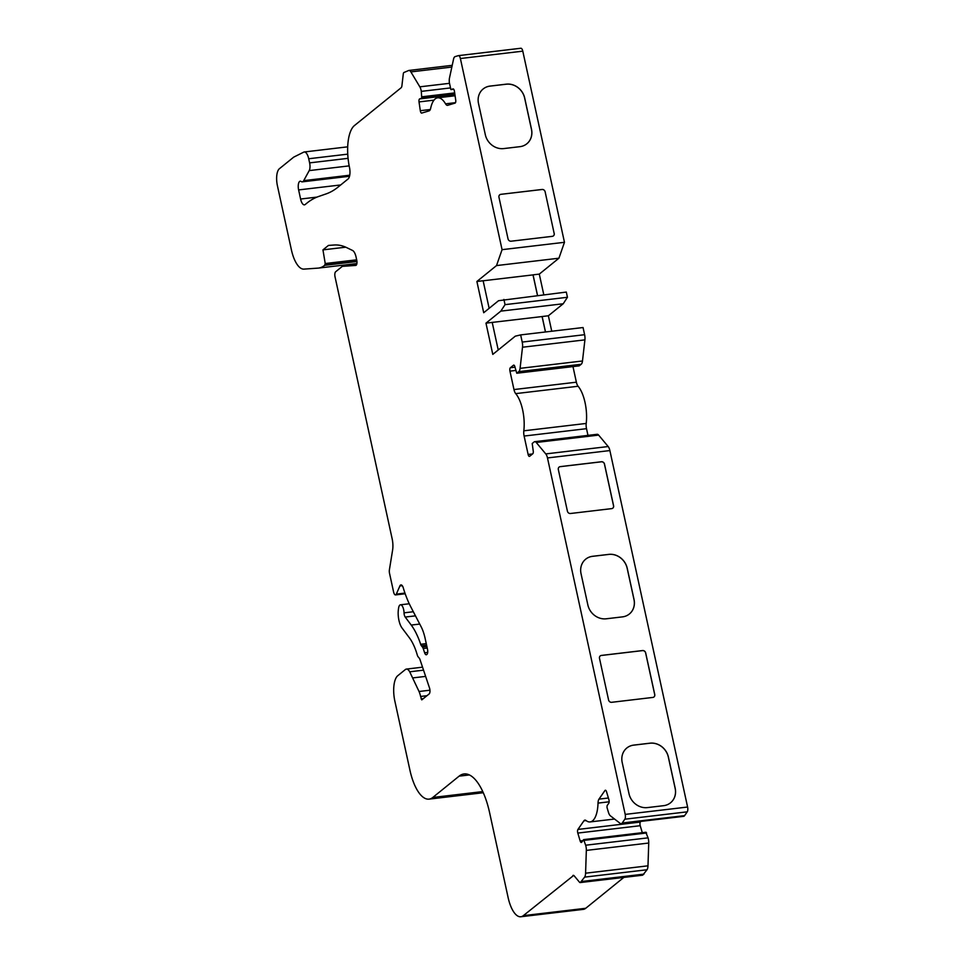 <?xml version="1.0" encoding="UTF-8"?>
<svg xmlns="http://www.w3.org/2000/svg" width="965" height="965" viewBox="0 0 965 965"><rect width="100%" height="100%" fill="white"/><g stroke="black" fill="none" stroke-linecap="round" stroke-linejoin="round"><path stroke-width="1.45" d="M458.58 55.62L520.762 48.274A4.101 1.616 83.3 0 1 520.871 48.25A4.101 1.616 83.3 0 1 522.789 51.157L564.465 242.299L558.928 258.21L496.517 265.58L476.891 281.478L483.706 312.732L498.543 300.706L566.31 292.069L567.444 297.28L563.222 303.758L548.373 315.772L542.137 316.52L545.502 331.96M548.373 315.772L551.751 331.224M554.212 233.434A2.738 2.437 -129 0 1 552.282 236.341L511.1 241.202A2.738 2.437 -129 0 1 508.036 238.886L498.953 197.222A2.738 2.437 -129 0 1 500.883 194.327L542.065 189.466A2.738 2.437 -129 0 1 545.129 191.77L554.163 233.47L545.129 191.77A2.738 2.437 51 0 0 542.016 189.502L542.065 189.466M553.415 235.87A2.738 2.437 51 0 0 554.163 233.47M498.23 349.993L492.21 322.406L542.089 316.556L545.454 331.972M492.21 322.406L485.974 323.154L492.789 354.396L515.298 336.17L520.654 334.903L522.21 342.068A6.827 2.69 83.3 0 1 522.511 347.231L520.075 368.353A6.827 2.69 83.3 0 1 518.796 371.634L516.757 373.238L514.984 367.062A2.738 1.074 -96.7 0 0 513.706 365.12A2.738 1.074 -96.7 0 0 513.464 365.228L510.352 367.749A2.738 1.074 -96.7 0 0 509.954 371.139L513.971 389.558A6.827 2.69 -96.7 0 0 515.708 393.623A27.334 10.736 83.3 0 1 523.814 430.812A6.827 2.69 -96.7 0 0 524.116 436.047L528.132 454.467A2.738 1.074 -96.7 0 0 529.411 456.409A2.738 1.074 -96.7 0 0 529.652 456.3L532.764 453.779A2.738 1.074 -96.7 0 0 533.15 450.402L532.21 443.502L534.128 441.946A6.827 2.69 83.3 0 1 534.755 441.668A6.827 2.69 83.3 0 1 536.238 442.477L545.768 453.912A6.827 2.69 83.3 0 1 547.481 457.941L625.199 814.4A4.101 1.616 83.3 0 1 624.85 819.201L622.208 823.012A6.827 2.69 83.3 0 1 621.195 823.724A6.827 2.69 83.3 0 1 620.181 823.386L610.363 815.799A6.827 2.69 83.3 0 1 608.469 812.397L607.009 807.524L607.069 805.703L608.758 803.278A2.738 1.074 -96.7 0 0 608.879 799.635L606.527 791.734A2.738 1.074 83.3 0 0 605.357 790.239A2.738 1.074 83.3 0 0 604.958 790.516L598.976 799.117A6.827 2.69 83.3 0 0 598.023 803.109A27.334 10.736 83.3 0 1 590.11 821.927A27.334 10.736 83.3 0 1 585.96 820.479A6.827 2.69 83.3 0 0 584.911 820.117A6.827 2.69 83.3 0 0 583.897 820.829L577.926 829.43A2.738 1.074 83.3 0 0 577.806 833.072L580.17 840.973A2.738 1.074 -96.7 0 0 581.328 842.469A2.738 1.074 -96.7 0 0 581.738 842.18L583.632 839.61L585.659 845.219A6.827 2.69 83.3 0 1 586.334 850.406L585.586 873.192A6.827 2.69 -96.7 0 1 584.621 877.125L580.387 882.468A2.738 1.074 -96.7 0 1 580.134 882.577L642.533 875.207A2.738 1.074 83.3 0 1 642.268 875.159M500.883 194.327L542.016 189.502M500.835 194.363A2.738 2.437 51 0 0 499.701 194.821M564.465 242.299L502.065 249.67L460.389 58.527A4.101 1.616 83.3 0 0 458.471 55.62L520.871 48.25M503.706 148.586A16.393 14.632 -129 0 1 485.323 134.726L478.507 103.472A16.393 14.632 -129 0 1 483.163 88.961A16.393 14.632 -129 0 1 490.075 86.078L506.311 84.16A16.393 14.632 -129 0 1 524.695 98.02L531.498 129.274A16.393 14.632 -129 0 1 526.842 143.785A16.393 14.632 -129 0 1 519.93 146.668L503.706 148.586M599.494 658.323A2.738 2.437 -129 0 1 601.412 655.428L642.606 650.555A2.738 2.437 -129 0 1 645.669 652.871L654.752 694.535A2.738 2.437 -129 0 1 652.823 697.43L611.641 702.303A2.738 2.437 -129 0 1 608.577 699.987L599.494 658.323M601.412 655.428L601.364 655.464A2.738 2.437 51 0 0 600.242 655.923M483.139 88.985A16.393 14.632 -129 0 1 490.039 86.114L506.263 84.208A16.393 14.632 -129 0 1 524.646 98.056L531.45 129.31A16.393 14.632 -129 0 1 526.818 143.797M558.928 258.21L539.29 274.108L533.054 274.844L537.541 295.459M539.29 274.108L543.79 294.723M563.222 303.758L500.823 311.128L485.974 323.154M567.444 297.28L505.045 304.651L500.823 311.128M516.757 373.238L579.157 365.868L581.207 364.263A6.827 2.69 83.3 0 0 582.486 360.982L584.911 339.861A6.827 2.69 83.3 0 0 584.609 334.698L583.053 327.533L520.654 334.903M503.899 299.44L505.045 304.651M453.152 88.913L453.007 88.937A2.738 1.074 -96.7 0 1 453.08 88.913A2.738 1.074 -96.7 0 1 454.443 91.325L455.721 100.095A2.738 1.074 83.3 0 1 455.07 103.098L447.712 105.306A6.827 2.69 83.3 0 1 447.531 105.342A6.827 2.69 83.3 0 1 445.553 103.834A27.334 10.736 83.3 0 0 437.652 97.815L455.094 95.752M489.146 308.33L483.127 280.743L476.891 281.478M537.493 295.471L533.006 274.892L483.139 280.779M572.981 366.604L576.37 382.188L513.971 389.558M587.975 435.384L586.515 428.677A6.827 2.69 -96.7 0 1 586.213 423.442A27.334 10.736 83.3 0 0 578.107 386.253A6.827 2.69 83.3 0 1 576.37 382.188M534.755 441.668L597.154 434.298A6.827 2.69 83.3 0 1 598.638 435.106L608.179 446.542A6.827 2.69 83.3 0 1 609.88 450.571L687.599 807.029A4.101 1.616 83.3 0 1 687.249 811.83L624.85 819.201M621.195 823.724L683.594 816.354A6.827 2.69 -96.7 0 0 684.607 815.642L687.249 811.83M640.784 821.408L640.338 822.059A2.738 1.074 -96.7 0 0 640.217 825.702L577.806 833.072M642.292 832.686L640.217 825.702M642.533 875.207A2.738 1.074 83.3 0 0 642.787 875.098L647.02 869.755A6.827 2.69 83.3 0 0 647.985 865.822L648.733 843.036A6.827 2.69 -96.7 0 0 648.07 837.849L645.826 832.385M623.836 877.414L585.731 908.282A27.334 10.736 83.3 0 1 583.258 909.38L520.859 916.75A27.334 10.736 83.3 0 1 508.072 897.366L489.617 812.723A54.667 21.471 -96.7 0 0 464.056 773.954A54.667 21.471 -96.7 0 0 459.111 776.15L432.778 797.476A41 16.103 83.3 0 1 429.063 799.129A41 16.103 83.3 0 1 409.896 770.046L394.842 701.036A20.494 8.058 83.3 0 1 397.773 675.693L405.384 669.529A10.929 4.294 83.3 0 1 406.374 669.095A10.929 4.294 83.3 0 1 409.703 671.797L419.039 691.495A13.667 5.368 83.3 0 1 420.607 696.453L421.777 699.866L429.16 693.932A4.101 1.616 -96.7 0 0 429.497 687.949L420.028 659.662A4.101 1.616 -96.7 0 0 419.256 658.154L418.147 656.827A4.101 1.616 83.3 0 1 417.278 654.994A41 16.103 -96.7 0 0 409.401 637.829L402.067 628.058A13.667 5.368 83.3 0 1 398.412 609.385L398.605 608.047A6.827 2.69 83.3 0 1 400.463 604.802A6.827 2.69 83.3 0 1 404.046 612.835A4.101 1.616 -96.7 0 0 405.216 617.057L411.223 625.067A56.03 22.014 83.3 0 1 420.668 644.294A4.101 1.616 -96.7 0 0 421.44 645.802L422.417 646.984A4.101 1.616 83.3 0 1 423.189 648.492L424.624 652.762A4.101 1.616 -96.7 0 0 426.289 654.765A4.101 1.616 -96.7 0 0 426.795 654.475A4.101 1.616 -96.7 0 0 427.507 649.312L425.167 638.577A27.334 10.736 -96.7 0 0 421.054 626.599L410.74 606.768A68.334 26.839 83.3 0 1 403.286 587.902A5.464 2.147 -96.7 0 0 400.957 584.911A5.464 2.147 -96.7 0 0 399.872 585.972L396.338 594.102A4.101 1.616 83.3 0 1 395.517 594.91A4.101 1.616 83.3 0 1 393.599 592.003L389.522 573.294A4.101 1.616 83.3 0 1 389.39 569.881L392.598 550.11A13.667 5.368 -96.7 0 0 392.14 538.747L335.036 276.859A4.101 1.616 83.3 0 1 335.615 271.792L342.322 266.364L355.759 265.423A4.101 1.616 -96.7 0 0 355.796 265.411A4.101 1.616 -96.7 0 0 356.748 260.176L356.073 257.064A9.566 3.764 -96.7 0 0 352.539 250.454L346.725 247.643A136.656 53.678 -96.7 0 0 334.288 245.001L328.462 245.412L322.949 249.875L325.229 263.541L324.674 265.327A68.334 26.839 83.3 0 1 318.498 268.077A68.334 26.839 83.3 0 1 318.004 268.125L303.951 269.114A27.334 10.736 83.3 0 1 291.37 249.706L277.401 185.654A13.667 5.368 83.3 0 1 279.355 168.754L293.722 157.126L303.734 152.132A9.566 3.764 83.3 0 1 304.252 151.975A9.566 3.764 83.3 0 1 308.716 158.755L309.62 162.88A6.827 2.69 83.3 0 1 309.21 170.6L303.722 180.648A8.203 3.221 -96.7 0 1 302.298 181.842L349.511 176.269M622.196 762.495L629.011 793.737A16.393 14.632 51 0 0 647.394 807.596L663.618 805.678A16.393 14.632 51 0 0 670.53 802.796A16.393 14.632 51 0 0 675.186 788.284L668.383 757.03A16.393 14.632 51 0 0 650 743.183L633.776 745.101A16.393 14.632 51 0 0 626.852 747.972A16.393 14.632 51 0 0 622.196 762.495M581.039 573.692L587.854 604.934A16.393 14.632 51 0 0 606.237 618.794L622.461 616.876A16.393 14.632 51 0 0 629.373 613.993A16.393 14.632 51 0 0 634.029 599.482L627.214 568.228A16.393 14.632 51 0 0 608.831 554.38L592.606 556.298A16.393 14.632 51 0 0 585.695 559.181A16.393 14.632 51 0 0 581.039 573.692M560.255 466.626L601.436 461.753A2.738 2.437 -129 0 1 604.5 464.069L613.583 505.732A2.738 2.437 -129 0 1 611.653 508.627L570.472 513.501A2.738 2.437 -129 0 1 567.408 511.185L558.325 469.521A2.738 2.437 -129 0 1 560.255 466.626L560.207 466.662A2.738 2.437 51 0 0 559.073 467.12M453.007 88.937L450.896 89.564L449.425 82.966A6.827 2.69 83.3 0 1 449.497 77.96L453.55 59.142A6.827 2.69 83.3 0 1 455.106 56.621L458.363 55.644A4.101 1.616 83.3 0 1 458.471 55.62M496.517 265.58L502.065 249.67M316.99 197.101L300.598 199.031A8.203 3.221 83.3 0 0 304.433 204.857A8.203 3.221 83.3 0 0 305.181 204.52L307.883 202.336A4.101 1.616 -96.7 0 0 308.028 202.24A204.99 80.517 83.3 0 1 318.571 196.51L326.194 193.869A204.99 80.517 -96.7 0 0 337.955 187.174L348.063 178.983A9.566 3.764 -96.7 0 0 349.463 167.295A34.161 13.426 83.3 0 1 354.445 125.559L401.151 87.743A4.101 1.616 -96.7 0 0 401.91 85.776L403.274 74.04A3.148 1.23 83.3 0 1 403.853 72.532L408.75 70.481A6.827 2.69 83.3 0 1 408.931 70.445A6.827 2.69 83.3 0 1 410.873 71.905L419.835 86.826A6.827 2.69 83.3 0 1 421.295 91.373L421.765 98.273L419.679 98.9A2.738 1.074 -96.7 0 0 419.027 101.916L420.306 110.686A2.738 1.074 83.3 0 0 421.669 113.086A2.738 1.074 83.3 0 0 421.741 113.074L429.111 110.866A6.827 2.69 83.3 0 0 430.667 108.285A27.334 10.736 83.3 0 1 437.652 97.815M300.598 199.031L298.619 189.924A6.827 2.69 83.3 0 1 300.212 181.203A6.827 2.69 83.3 0 1 301.152 181.492A8.203 3.221 -96.7 0 0 302.298 181.842M345.735 247.185L322.949 249.875M356.58 264.675L342.322 266.364M573.68 875.412L523.332 915.652A27.334 10.736 83.3 0 1 520.859 916.75M572.908 875.496A4.101 1.616 83.3 0 1 573.282 875.339A4.101 1.616 83.3 0 1 574.175 875.822L579.543 882.251A2.738 1.074 -96.7 0 0 580.134 882.577M643.981 874.121L581.581 881.491M425.625 676.393L413.044 677.876M670.506 802.82A16.393 14.632 51 0 0 675.138 788.321L668.335 757.079A16.393 14.632 51 0 0 649.952 743.219L633.728 745.137A16.393 14.632 51 0 0 626.828 747.996M653.956 696.971A2.738 2.437 51 0 0 654.704 694.571L654.752 694.535M654.704 694.571L645.621 652.907A2.738 2.437 51 0 0 642.557 650.603L642.606 650.555M612.787 508.169A2.738 2.437 51 0 0 613.535 505.769L613.583 505.732M604.5 464.069L604.452 464.105A2.738 2.437 51 0 0 601.388 461.801L601.436 461.753M601.364 655.464L642.557 650.603M629.349 614.017A16.393 14.632 51 0 0 633.981 599.518L627.166 568.276A16.393 14.632 51 0 0 608.782 554.417L592.558 556.335A16.393 14.632 51 0 0 585.671 559.193M560.207 466.662L601.388 461.801M604.452 464.105L613.535 505.769M522.789 51.157L460.389 58.527M605.815 790.419L604.958 790.516M687.599 807.029L625.199 814.4M609.88 450.571L547.481 457.941M349.74 175.208L303.722 180.648M349.173 165.884L309.21 170.6M348.063 158.332L309.62 162.88M347.738 154.147L308.716 158.755M482.753 791.577L432.778 797.476M356.954 261.515L324.674 265.327M356.929 261.298L325 265.061M356.676 259.826L325.229 263.541M404.95 593.089L396.338 594.102M402.26 585.695L399.872 585.972M469.376 774.943L459.111 776.15M684.607 815.642L622.208 823.012M608.179 446.542L545.768 453.912M598.638 435.106L536.238 442.477M585.731 908.282L523.332 915.652M433.985 100.143L419.027 101.916M430.306 109.503L420.306 110.686M455.504 102.664L445.553 103.834M453.671 89.226L450.932 89.552M584.609 334.698L522.21 342.068M584.911 339.861L522.511 347.231M582.486 360.982L520.075 368.353M581.207 364.263L518.796 371.634M579.29 365.819L516.878 373.19M515.02 367.207L510.352 367.749M515.72 370.451L509.954 371.139M578.107 386.253L515.708 393.623M586.213 423.442L523.814 430.812M586.515 428.677L524.116 436.047M532.559 453.948L528.132 454.467M608.396 798.007L598.976 799.117M609.144 801.794L598.023 803.109M586.069 820.576L583.897 820.829M640.338 822.059L577.926 829.43M582.8 840.66L580.17 840.973M646.61 832.988L584.211 840.358M648.07 837.849L585.659 845.219M648.733 843.036L586.334 850.406M647.985 865.822L585.586 873.192M647.02 869.755L584.621 877.125M642.787 875.098L580.387 882.468M423.538 670.156L409.703 671.797M429.944 690.204L419.039 691.495M426.976 695.705L420.607 696.453M423.358 698.636L421.138 698.901M413.322 611.738L404.046 612.835M415.457 615.851L405.216 617.057M419.727 624.066L411.223 625.067M426.277 643.631L420.668 644.294M426.614 645.199L421.44 645.802M426.892 646.453L422.417 646.984M427.23 648.022L423.189 648.492M427.688 652.4L424.624 652.762M340.693 184.954L298.619 189.924M451.837 67.068L410.873 71.905M449.473 83.328L419.835 86.826M450.148 87.96L421.295 91.373M454.684 92.917L422.079 96.777M454.889 94.365L421.765 98.273M454.949 94.739L419.679 98.9M304.252 151.975L347.677 146.837M429.063 799.129L483.272 792.723M318.498 268.077L356.893 263.541M395.517 594.91L405.191 593.764M450.896 89.564L453.671 89.238M590.11 821.927L614.56 819.044M583.632 839.61L646.031 832.24M406.374 669.095L422.549 667.177M400.463 604.802L409.256 603.764M408.931 70.445L452.211 65.331"/></g></svg>
